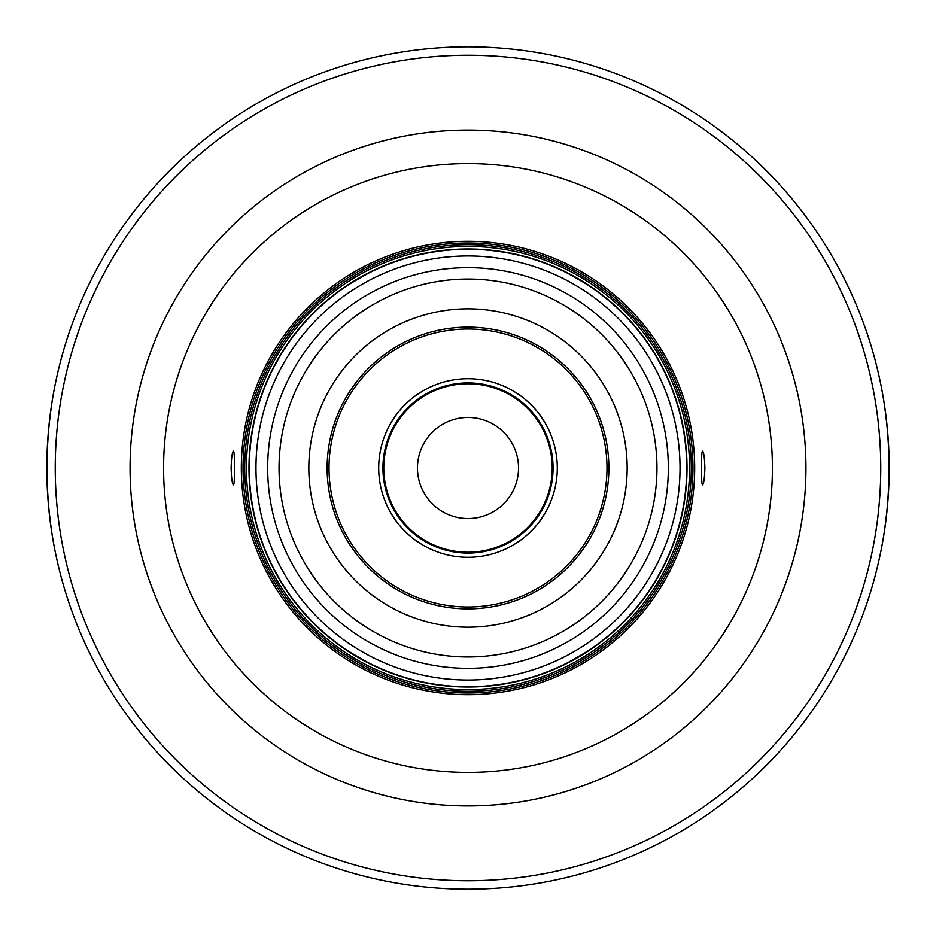 <?xml version="1.0" encoding="UTF-8"?>
<svg xmlns="http://www.w3.org/2000/svg" width="936" height="936" viewBox="0 0 936 936"><rect width="100%" height="100%" fill="white"/><g stroke="black" fill="none" stroke-linecap="round" stroke-linejoin="round"><path stroke-width="1.4" d="M558.628 667.087C558.055 668.69 596.77 646.343 595.109 646.027C596.77 646.343 558.055 668.69 558.628 667.087A218.743 218.743 0 0 1 468 686.743A218.743 218.743 0 0 0 558.628 667.087A218.743 218.743 0 0 1 468 686.743A218.743 218.743 0 0 0 657.435 358.628A218.743 218.743 0 0 0 278.565 358.628A218.743 218.743 0 0 0 468 686.743A218.743 218.743 0 0 1 377.372 667.087C377.945 668.69 339.23 646.343 340.891 646.027C339.23 646.343 377.945 668.69 377.372 667.087A218.743 218.743 0 0 0 468 686.743A218.743 218.743 0 0 1 377.372 667.087M250.275 446.94C249.163 445.653 249.163 490.347 250.275 489.06C249.163 490.347 249.163 445.653 250.275 446.94A218.743 218.743 0 0 1 340.891 289.973C339.23 289.657 377.945 267.31 377.372 268.913C377.945 267.31 339.23 289.657 340.891 289.973A218.743 218.743 0 0 0 250.275 446.94A218.743 218.743 0 0 1 340.891 289.973M595.109 289.973C596.77 289.657 558.055 267.31 558.628 268.913C558.055 267.31 596.77 289.657 595.109 289.973A218.743 218.743 0 0 1 685.725 446.94C686.837 445.653 686.837 490.347 685.725 489.06C686.837 490.347 686.837 445.653 685.725 446.94A218.743 218.743 0 0 0 595.109 289.973A218.743 218.743 0 0 1 685.725 446.94M233.438 484.848L233.415 484.848C232.186 483.865 231.414 478.249 231.11 468C231.414 457.751 232.186 452.135 233.415 451.152C234.959 450.076 234.959 485.761 233.438 484.848M702.562 451.152L702.585 451.152C703.813 452.135 704.586 457.751 704.89 468C704.586 478.249 703.813 483.865 702.585 484.848C701.041 485.924 701.041 450.239 702.562 451.152M53.071 395.577C44.94 443.863 44.94 492.137 53.071 540.423M882.929 540.423C891.06 492.137 891.06 443.863 882.929 395.577M468 694.676A226.676 226.676 0 0 0 664.314 354.662A226.676 226.676 0 0 0 271.686 354.662A226.676 226.676 0 0 0 468 694.676M468 692.979A224.979 224.979 0 0 0 662.84 355.516A224.979 224.979 0 0 0 273.16 355.516A224.979 224.979 0 0 0 468 692.979M468 691.271A223.271 223.271 0 0 0 661.366 356.359A223.271 223.271 0 0 0 274.634 356.359A223.271 223.271 0 0 0 468 691.271M468 689.575A221.575 221.575 0 0 0 659.892 357.213A221.575 221.575 0 0 0 276.108 357.213A221.575 221.575 0 0 0 468 689.575M468 687.024A219.024 219.024 0 0 0 657.68 358.488A219.024 219.024 0 0 0 278.32 358.488A219.024 219.024 0 0 0 468 687.024A219.024 219.024 0 0 0 657.68 358.488A219.024 219.024 0 0 0 278.32 358.488A219.024 219.024 0 0 0 468 687.024M595.109 646.027A218.743 218.743 0 0 0 685.725 489.06A218.743 218.743 0 0 1 595.109 646.027A218.743 218.743 0 0 0 685.725 489.06M558.628 268.913A218.743 218.743 0 0 0 377.372 268.913A218.743 218.743 0 0 1 558.628 268.913A218.743 218.743 0 0 0 377.372 268.913M250.275 489.06A218.743 218.743 0 0 0 340.891 646.027A218.743 218.743 0 0 1 250.275 489.06A218.743 218.743 0 0 0 340.891 646.027M468 608.88A140.88 140.88 0 0 0 590.008 397.566A140.88 140.88 0 0 0 345.992 397.566A140.88 140.88 0 0 0 468 608.88M468 553.082A85.082 85.082 0 0 0 541.687 425.459A85.082 85.082 0 0 0 394.313 425.459A85.082 85.082 0 0 0 468 553.082M468 552.24A84.24 84.24 0 0 0 540.949 425.88A84.24 84.24 0 0 0 395.05 425.88A84.24 84.24 0 0 0 468 552.24M468 518.544A50.544 50.544 0 0 0 511.77 442.728A50.544 50.544 0 0 0 424.23 442.728A50.544 50.544 0 0 0 468 518.544M468 889.2A421.2 421.2 0 0 0 832.771 257.4A421.2 421.2 0 0 0 103.229 257.4A421.2 421.2 0 0 0 468 889.2A421.2 421.2 0 0 0 832.771 257.4A421.2 421.2 0 0 0 103.229 257.4A421.2 421.2 0 0 0 468 889.2M468 772.411A304.411 304.411 0 0 0 731.636 315.795A304.411 304.411 0 0 0 204.364 315.795A304.411 304.411 0 0 0 468 772.411M468 805.943A337.943 337.943 0 0 0 760.664 299.029A337.943 337.943 0 0 0 175.336 299.029A337.943 337.943 0 0 0 468 805.943M468 680.039A212.039 212.039 0 0 0 651.631 361.986A212.039 212.039 0 0 0 284.368 361.986A212.039 212.039 0 0 0 468 680.039M468 668.339A200.339 200.339 0 0 0 641.499 367.836A200.339 200.339 0 0 0 294.501 367.836A200.339 200.339 0 0 0 468 668.339M468 656.967A188.967 188.967 0 0 0 631.648 373.522A188.967 188.967 0 0 0 304.352 373.522A188.967 188.967 0 0 0 468 656.967M468 627.178A159.179 159.179 0 0 0 605.849 388.417A159.179 159.179 0 0 0 330.151 388.417A159.179 159.179 0 0 0 468 627.178M468 606.996A138.996 138.996 0 0 0 588.37 398.502A138.996 138.996 0 0 0 347.63 398.502A138.996 138.996 0 0 0 468 606.996M468 557.294A89.294 89.294 0 0 0 545.337 423.353A89.294 89.294 0 0 0 390.663 423.353A89.294 89.294 0 0 0 468 557.294M468 880.776A412.776 412.776 0 0 0 825.47 261.612A412.776 412.776 0 0 0 110.53 261.612A412.776 412.776 0 0 0 468 880.776"/></g></svg>
